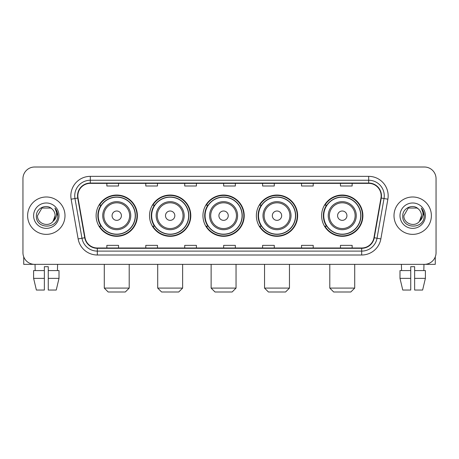 <?xml version="1.0" encoding="UTF-8"?>
<svg xmlns="http://www.w3.org/2000/svg" width="459" height="459" viewBox="0 0 459 459"><rect width="100%" height="100%" fill="white"/><g stroke="black" fill="none" stroke-linecap="round" stroke-linejoin="round"><path stroke-width="0.69" d="M321.621 215.678A20.638 20.638 0 0 0 342.253 236.316A20.638 20.638 0 0 0 362.891 215.678A20.638 20.638 0 0 0 342.253 195.041A20.638 20.638 0 0 0 321.621 215.678M256.363 215.678A20.638 20.638 0 0 0 277.001 236.316A20.638 20.638 0 0 0 297.639 215.678A20.638 20.638 0 0 0 277.001 195.041A20.638 20.638 0 0 0 256.363 215.678M202.947 215.678A20.638 20.638 0 0 0 223.585 236.316A20.638 20.638 0 0 0 244.217 215.678A20.638 20.638 0 0 0 223.585 195.041A20.638 20.638 0 0 0 202.947 215.678M149.525 215.678A20.638 20.638 0 0 0 170.163 236.316A20.638 20.638 0 0 0 190.801 215.678A20.638 20.638 0 0 0 170.163 195.041A20.638 20.638 0 0 0 149.525 215.678M96.109 215.678A20.638 20.638 0 0 0 116.747 236.316A20.638 20.638 0 0 0 137.379 215.678A20.638 20.638 0 0 0 116.747 195.041A20.638 20.638 0 0 0 96.109 215.678M101.06 226.189A18.882 18.882 0 0 1 101.06 205.167M154.476 226.189A18.882 18.882 0 0 1 154.476 205.167M207.893 226.189A18.882 18.882 0 0 1 207.893 205.167M261.314 226.189A18.882 18.882 0 0 1 261.314 205.167M326.567 226.189A18.882 18.882 0 0 1 326.567 205.167M22.95 178.689L22.95 252.668A11.682 11.682 0 0 0 34.632 264.35L424.368 264.35A11.682 11.682 0 0 0 436.05 252.668L436.05 178.689A11.682 11.682 0 0 0 424.368 167.007L34.632 167.007A11.682 11.682 0 0 0 22.95 178.689L22.95 252.668M27.62 215.678A18.687 18.687 0 0 0 46.313 234.365A18.687 18.687 0 0 0 65 215.678A18.687 18.687 0 0 0 46.313 196.991A18.687 18.687 0 0 0 27.62 215.678A18.687 18.687 0 0 0 46.313 234.365A18.687 18.687 0 0 0 65 215.678A18.687 18.687 0 0 0 46.313 196.991A18.687 18.687 0 0 0 27.62 215.678M394 215.678A18.687 18.687 0 0 0 412.687 234.365A18.687 18.687 0 0 0 431.38 215.678A18.687 18.687 0 0 0 412.687 196.991A18.687 18.687 0 0 0 394 215.678A18.687 18.687 0 0 0 412.687 234.365A18.687 18.687 0 0 0 431.38 215.678A18.687 18.687 0 0 0 412.687 196.991A18.687 18.687 0 0 0 394 215.678M77.846 195.821A12.462 12.462 0 0 1 90.308 183.365L368.692 183.365A12.462 12.462 0 0 1 380.964 197.984L373.959 237.699A12.462 12.462 0 0 1 361.692 247.992L97.308 247.992A12.462 12.462 0 0 1 85.041 237.699L78.036 197.984A12.462 12.462 0 0 1 77.846 195.821M77.537 195.821A12.772 12.772 0 0 0 77.732 198.041L84.731 237.751A12.772 12.772 0 0 0 97.308 248.308L361.692 248.308A12.772 12.772 0 0 0 374.269 237.751L381.268 198.041A12.772 12.772 0 0 0 368.692 183.049L90.308 183.049A12.772 12.772 0 0 0 77.537 195.821M71.134 199.2A19.467 19.467 0 0 1 90.308 176.354L368.692 176.354A19.467 19.467 0 0 1 387.866 199.2L380.861 238.915A19.467 19.467 0 0 1 361.692 255.003L97.308 255.003A19.467 19.467 0 0 1 78.139 238.915L71.134 199.2L74.972 198.523A15.572 15.572 0 0 1 90.308 180.249L368.692 180.249A15.572 15.572 0 0 1 384.028 198.523L377.028 238.238A15.572 15.572 0 0 1 361.692 251.107L97.308 251.107A15.572 15.572 0 0 1 81.972 238.238L74.972 198.523A15.572 15.572 0 0 1 74.731 195.821M424.368 167.007L34.632 167.007M34.632 264.35L424.368 264.35M436.05 252.668L436.05 178.689M374.269 237.751L377.028 238.238L384.028 198.523L387.866 199.2M223.659 183.365L223.659 185.998L235.341 185.998L235.341 183.365M184.725 183.365L184.725 185.998L196.406 185.998L196.406 183.365M145.79 183.365L145.79 185.998L157.471 185.998L157.471 183.365M106.855 183.365L106.855 185.998L118.537 185.998L118.537 183.365M262.594 183.365L262.594 185.998L274.275 185.998L274.275 183.365M301.529 183.365L301.529 185.998L313.21 185.998L313.21 183.365M340.463 183.365L340.463 185.998L352.145 185.998L352.145 183.365M235.341 247.992L235.341 245.358L223.659 245.358L223.659 247.992M196.406 247.992L196.406 245.358L184.725 245.358L184.725 247.992M157.471 247.992L157.471 245.358L145.79 245.358L145.79 247.992M118.537 247.992L118.537 245.358L106.855 245.358L106.855 247.992M274.275 247.992L274.275 245.358L262.594 245.358L262.594 247.992M313.21 247.992L313.21 245.358L301.529 245.358L301.529 247.992M352.145 247.992L352.145 245.358L340.463 245.358L340.463 247.992M52.074 209.029C46.675 203.371 36.278 208.03 36.376 215.678C35.389 229.265 57.409 229.615 57.765 216.338L57.788 215.678C57.754 212.792 56.796 210.256 54.908 208.076C56.342 210.429 56.847 212.965 56.423 215.678C56.009 217.985 54.891 219.872 53.055 221.33C48.384 227.647 37.053 223.608 37.512 215.678L41.912 208.059L50.708 208.059L52.074 209.029A8.801 8.801 0 0 1 55.109 215.678L53.055 221.33A8.801 8.801 0 0 0 55.109 215.678L53.032 221.358M33.616 215.678A12.691 12.691 0 0 0 46.313 228.37A12.691 12.691 0 0 0 59.004 215.678A12.691 12.691 0 0 0 46.313 202.987A12.691 12.691 0 0 0 33.616 215.678M54.994 208.174L57.782 216.011M23.73 256.862L23.73 264.35L68.896 264.35M33.61 270.575L33.61 278.361L36.376 290.042L33.61 278.361L33.61 270.575L44.362 270.575L44.362 266.685L48.258 266.685L48.258 270.575L59.01 270.575L59.01 278.361L56.245 290.042L59.01 278.361L48.258 278.361L48.258 270.575M57.605 264.35L57.432 270.575M44.362 270.575L44.362 290.042L36.376 290.042M33.61 278.361L44.362 278.361M56.245 290.042L48.258 290.042L48.258 278.361M35.022 264.35L35.188 270.575M125.313 291.993L108.181 291.993L104.285 288.097L129.203 288.097L125.313 291.993M121.417 215.678A4.67 4.67 0 0 0 116.747 211.008A4.67 4.67 0 0 0 112.071 215.678A4.67 4.67 0 0 0 116.747 220.349A4.67 4.67 0 0 0 121.417 215.678M130.763 215.678A14.017 14.017 0 0 0 116.747 201.662A14.017 14.017 0 0 0 102.73 215.678A14.017 14.017 0 0 0 116.747 229.695A14.017 14.017 0 0 0 130.763 215.678A14.017 14.017 0 0 1 116.747 229.695A14.017 14.017 0 0 1 102.73 215.678M135.239 215.678A18.492 18.492 0 0 0 116.747 197.186A18.492 18.492 0 0 0 98.249 215.678A18.492 18.492 0 0 0 116.747 234.17A18.492 18.492 0 0 0 135.239 215.678M136.989 215.678A20.248 20.248 0 0 1 99.442 226.189L101.319 226.189A18.67 18.67 0 0 0 129.094 229.678A18.67 18.67 0 0 0 129.094 201.679A18.67 18.67 0 0 0 101.319 205.167L99.442 205.167A20.248 20.248 0 0 1 136.989 215.678M178.729 291.993L161.597 291.993L157.707 288.097L182.625 288.097L178.729 291.993M174.833 215.678A4.67 4.67 0 0 0 170.163 211.008A4.67 4.67 0 0 0 165.492 215.678A4.67 4.67 0 0 0 170.163 220.349A4.67 4.67 0 0 0 174.833 215.678M184.179 215.678A14.017 14.017 0 0 0 170.163 201.662A14.017 14.017 0 0 0 156.146 215.678A14.017 14.017 0 0 0 170.163 229.695A14.017 14.017 0 0 0 184.179 215.678A14.017 14.017 0 0 1 170.163 229.695A14.017 14.017 0 0 1 156.146 215.678M188.655 215.678A18.492 18.492 0 0 0 170.163 197.186A18.492 18.492 0 0 0 151.671 215.678A18.492 18.492 0 0 0 170.163 234.17A18.492 18.492 0 0 0 188.655 215.678M190.41 215.678A20.248 20.248 0 0 1 152.858 226.189L154.735 226.189A18.67 18.67 0 0 0 182.516 229.678A18.67 18.67 0 0 0 182.516 201.679A18.67 18.67 0 0 0 154.735 205.167L152.858 205.167A20.248 20.248 0 0 1 190.41 215.678M232.145 291.993L215.019 291.993L211.123 288.097L236.041 288.097L232.145 291.993M228.255 215.678A4.67 4.67 0 0 0 223.585 211.008A4.67 4.67 0 0 0 218.909 215.678A4.67 4.67 0 0 0 223.585 220.349A4.67 4.67 0 0 0 228.255 215.678M237.596 215.678A14.017 14.017 0 0 0 223.585 201.662A14.017 14.017 0 0 0 209.568 215.678A14.017 14.017 0 0 0 223.585 229.695A14.017 14.017 0 0 0 237.596 215.678A14.017 14.017 0 0 1 223.585 229.695A14.017 14.017 0 0 1 209.568 215.678M242.077 215.678A18.492 18.492 0 0 0 223.585 197.186A18.492 18.492 0 0 0 205.087 215.678A18.492 18.492 0 0 0 223.585 234.17A18.492 18.492 0 0 0 242.077 215.678M243.827 215.678A20.248 20.248 0 0 1 206.28 226.189L208.156 226.189A18.67 18.67 0 0 0 235.932 229.678A18.67 18.67 0 0 0 235.932 201.679A18.67 18.67 0 0 0 208.156 205.167L206.28 205.167A20.248 20.248 0 0 1 243.827 215.678M285.567 291.993L268.435 291.993L264.539 288.097L289.463 288.097L285.567 291.993M281.671 215.678A4.67 4.67 0 0 0 277.001 211.008A4.67 4.67 0 0 0 272.33 215.678A4.67 4.67 0 0 0 277.001 220.349A4.67 4.67 0 0 0 281.671 215.678M291.017 215.678A14.017 14.017 0 0 0 277.001 201.662A14.017 14.017 0 0 0 262.984 215.678A14.017 14.017 0 0 0 277.001 229.695A14.017 14.017 0 0 0 291.017 215.678A14.017 14.017 0 0 1 277.001 229.695A14.017 14.017 0 0 1 262.984 215.678M295.493 215.678A18.492 18.492 0 0 0 277.001 197.186A18.492 18.492 0 0 0 258.509 215.678A18.492 18.492 0 0 0 277.001 234.17A18.492 18.492 0 0 0 295.493 215.678M297.248 215.678A20.248 20.248 0 0 1 259.696 226.189L261.573 226.189A18.67 18.67 0 0 0 289.354 229.678A18.67 18.67 0 0 0 289.354 201.679A18.67 18.67 0 0 0 261.573 205.167L259.696 205.167A20.248 20.248 0 0 1 297.248 215.678M350.819 291.993L333.687 291.993L329.797 288.097L354.715 288.097L350.819 291.993M346.929 215.678A4.67 4.67 0 0 0 342.253 211.008A4.67 4.67 0 0 0 337.583 215.678A4.67 4.67 0 0 0 342.253 220.349A4.67 4.67 0 0 0 346.929 215.678M356.27 215.678A14.017 14.017 0 0 0 342.253 201.662A14.017 14.017 0 0 0 328.237 215.678A14.017 14.017 0 0 0 342.253 229.695A14.017 14.017 0 0 0 356.27 215.678A14.017 14.017 0 0 1 342.253 229.695A14.017 14.017 0 0 1 328.237 215.678M360.751 215.678A18.492 18.492 0 0 0 342.253 197.186A18.492 18.492 0 0 0 323.761 215.678A18.492 18.492 0 0 0 342.253 234.17A18.492 18.492 0 0 0 360.751 215.678M362.501 215.678A20.248 20.248 0 0 1 324.955 226.189L326.831 226.189A18.67 18.67 0 0 0 354.606 229.678A18.67 18.67 0 0 0 354.606 201.679A18.67 18.67 0 0 0 326.831 205.167L324.955 205.167A20.248 20.248 0 0 1 362.501 215.678M435.27 256.862L435.27 264.35L390.104 264.35M410.742 270.575L410.742 278.361L399.99 278.361L402.755 290.042L399.99 278.361L399.99 270.575L410.742 270.575L410.742 266.685L414.638 266.685L414.638 270.575L425.39 270.575L425.39 278.361L422.624 290.042L425.39 278.361L414.638 278.361L414.638 270.575M423.978 264.35L423.812 270.575M410.742 278.361L410.742 290.042L402.755 290.042M422.624 290.042L414.638 290.042L414.638 278.361M401.396 264.35L401.568 270.575M418.453 209.029C413.054 203.371 402.658 208.03 402.755 215.678C401.763 229.265 423.789 229.615 424.145 216.338L424.162 215.678C424.133 212.792 423.169 210.256 421.282 208.076C422.722 210.429 423.227 212.965 422.802 215.678C422.389 217.985 421.264 219.872 419.434 221.33C414.758 227.647 403.432 223.608 403.891 215.678L408.292 208.059L417.088 208.059L418.453 209.029A8.801 8.801 0 0 1 421.488 215.678L419.434 221.33A8.801 8.801 0 0 0 421.488 215.678L419.411 221.358M399.996 215.678A12.691 12.691 0 0 0 412.687 228.37A12.691 12.691 0 0 0 425.384 215.678A12.691 12.691 0 0 0 412.687 202.987A12.691 12.691 0 0 0 399.996 215.678M421.368 208.174L424.162 216.011M368.692 176.354L368.692 183.049M74.972 198.523L77.732 198.041M97.308 255.003L97.308 248.308M361.692 248.308L361.692 255.003M78.139 238.915L84.731 237.751M381.268 198.041L384.028 198.523M90.308 176.354L90.308 183.049M377.028 238.238L380.861 238.915M129.622 215.678A12.875 12.875 0 0 0 116.747 202.803A12.875 12.875 0 0 0 103.866 215.678A12.875 12.875 0 0 0 116.747 228.553A12.875 12.875 0 0 0 129.622 215.678M183.038 215.678A12.875 12.875 0 0 0 170.163 202.803A12.875 12.875 0 0 0 157.288 215.678A12.875 12.875 0 0 0 170.163 228.553A12.875 12.875 0 0 0 183.038 215.678M236.46 215.678A12.875 12.875 0 0 0 223.585 202.803A12.875 12.875 0 0 0 210.704 215.678A12.875 12.875 0 0 0 223.585 228.553A12.875 12.875 0 0 0 236.46 215.678M289.876 215.678A12.875 12.875 0 0 0 277.001 202.803A12.875 12.875 0 0 0 264.126 215.678A12.875 12.875 0 0 0 277.001 228.553A12.875 12.875 0 0 0 289.876 215.678M355.134 215.678A12.875 12.875 0 0 0 342.253 202.803A12.875 12.875 0 0 0 329.378 215.678A12.875 12.875 0 0 0 342.253 228.553A12.875 12.875 0 0 0 355.134 215.678M129.203 264.35L129.203 288.097M104.285 264.35L104.285 288.097M182.625 264.35L182.625 288.097M157.707 264.35L157.707 288.097M236.041 264.35L236.041 288.097M211.123 264.35L211.123 288.097M289.463 264.35L289.463 288.097M264.539 264.35L264.539 288.097M354.715 264.35L354.715 288.097M329.797 264.35L329.797 288.097"/></g></svg>
